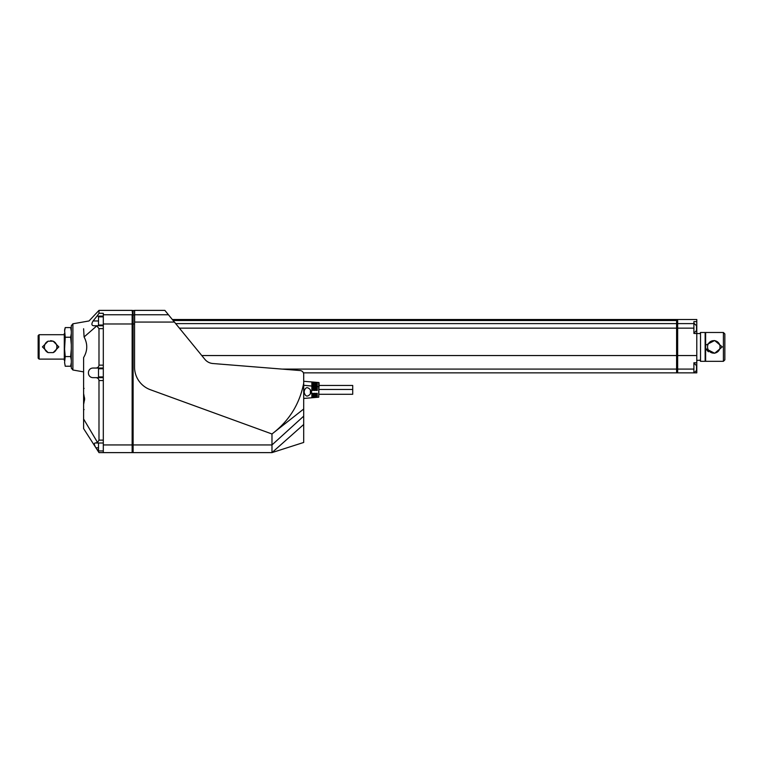 <?xml version="1.0" encoding="UTF-8"?>
<svg xmlns="http://www.w3.org/2000/svg" width="763" height="763" viewBox="0 0 763 763"><rect width="100%" height="100%" fill="white"/><g stroke="black" fill="none" stroke-linecap="round" stroke-linejoin="round"><path stroke-width="1.14" d="M304.532 385.372L310.388 385.859M316.101 386.336L316.101 382.492L317.255 382.587L317.255 386.412L316.101 386.412M315.138 386.259L315.138 382.406L313.984 382.311L313.984 386.164M313.021 386.078L313.021 382.225L311.867 382.129L311.867 385.983M311.113 391.114L310.388 389.826C307.527 386.631 305.477 387.051 304.237 391.076L304.237 392.678C305.477 396.712 307.527 397.122 310.388 393.927L311.714 391.877L311.113 391.114L311.113 392.64M317.255 390.437L316.101 390.437L316.101 386.526L317.255 386.631L317.255 390.437M317.255 397.132L316.101 397.227L316.101 393.317L317.255 393.317L317.255 397.132M315.138 390.437L313.984 390.437L313.984 386.345L315.138 386.45L315.138 390.437M315.138 397.313L313.984 397.409L313.984 393.317L315.138 393.317L315.138 397.313M313.021 390.437L311.867 390.437L311.867 386.164L313.021 386.259L313.021 390.437M313.021 397.494L311.867 397.59L311.867 393.317L313.021 393.317L313.021 397.494M319.077 394.28L352.716 394.28L352.716 385.449L319.077 385.449L319.077 382.721L318.734 397.199L318.734 382.53L303.703 381.281M303.703 442.454L271.981 452.621L303.703 424.486L303.703 442.454L303.703 374.375A3.844 3.844 0 0 0 300.164 370.551L212.867 363.522A11.531 11.531 0 0 1 204.865 359.325L174.412 322.062L134.641 322.062L134.546 323.731M132.628 310.856L132.142 310.379L132.628 315.224L132.628 310.856L134.546 310.379L134.546 367.137A24.025 24.025 0 0 0 150.359 389.721L271.981 433.985L271.981 452.621L271.981 433.985L274.031 432.373C289.892 419.65 299.783 403.245 303.703 383.179M174.412 322.062L164.856 310.379L134.641 310.379L134.641 322.062M271.981 433.985L303.703 409.006M172.324 319.506L676.6 319.506L676.6 355.548L201.775 355.548M676.6 372.849L303.378 372.849L676.6 372.849L676.6 369.092L282.014 369.092M676.6 355.548L676.6 369.092M676.6 319.754L172.524 319.754M676.6 320.517L173.144 320.517M676.695 323.617L677.563 323.617L677.563 319.506L676.695 319.506L676.695 372.849L677.563 372.849L676.695 372.849M677.563 323.617L677.563 372.849M677.563 355.548L676.695 355.548M677.658 323.617L693.901 323.617L693.901 321.624L696.791 321.624L696.791 319.506L677.658 319.506L677.658 372.849L696.791 372.849L696.791 355.548L677.658 355.548M696.791 321.624L696.791 355.548M677.658 372.849L693.901 372.849L693.901 362.759L696.791 362.759M696.543 368.043L696.543 370.398L696.543 365.687L696.791 368.043M693.901 332.725L693.901 323.598L693.901 333.45L699.9 333.584L700.529 332.487L700.529 361.319L699.9 360.222L696.791 360.384M696.543 328.157L696.543 330.513L696.543 325.801L696.791 328.157M133.105 310.379L133.105 452.621L103.31 452.621L103.31 313.307L98.99 313.307L97.015 316.111L103.31 316.111M271.981 452.621L98.99 452.621L95.938 447.814C94.221 445.01 93.906 443.408 95.003 443.007L103.31 443.007M134.546 314.766L132.628 315.224L132.628 452.144M303.703 416.15L271.981 444.934L132.142 444.934L132.142 452.621M98.503 443.007L98.503 450.943L103.31 450.943M98.503 447.814L95.938 447.814C94.211 445.001 93.906 443.398 95.003 443.007L97.578 442.55L98.99 440.127L98.99 380.537C98.799 378.791 97.778 377.828 95.909 377.656L93.353 377.656C86.763 377.885 86.763 367.814 93.353 368.043L95.909 368.043C97.778 367.871 98.799 366.908 98.99 365.162L98.99 328.643L96.806 325.877L84.083 336.979C87.783 343.922 87.631 350.799 83.606 357.589L83.606 393.546L84.636 399.001L83.606 404.457L83.606 428.596L96.729 449.083M83.606 428.596L83.606 418.982L97.578 442.55M96.806 325.877L93.782 325.753C91.531 325.534 91.312 323.932 93.105 320.956L97.015 316.111M132.142 310.379L98.99 310.379L98.99 313.307M93.782 325.753L103.31 325.753M83.606 328.739C90.673 318.572 90.673 318.572 83.606 328.739L84.083 336.979M103.31 314.766L132.142 314.766L132.142 323.979L103.31 323.979M103.31 444.934L132.142 444.934L132.142 323.979L134.546 323.979M98.99 452.621L103.31 452.621M64.578 362.52L65.237 366.23L64.578 362.52L65.237 356.569L64.578 349.149L65.237 337.236L64.578 330.007L65.237 327.575L64.578 331.276L65.237 327.575L70.654 327.575L71.312 331.276L71.312 325.696L71.312 368.109L71.312 362.52L70.654 366.23L71.312 362.52M71.312 344.647L71.312 333.526L70.654 337.236L71.312 344.647M71.312 360.27L71.312 349.149L70.654 356.569L71.312 360.27M71.312 331.276L71.312 333.526M95.909 377.656L103.31 377.656M95.909 368.043L103.31 368.043M103.31 316.864L98.503 316.864L98.503 325.038L103.31 325.038M103.31 368.767L98.503 368.767L98.503 376.932L103.31 376.932M65.237 356.569L70.654 356.569M65.237 337.236L70.654 337.236M65.237 366.23L70.654 366.23L71.312 363.789M64.578 360.27L64.578 349.149M64.578 344.647L64.578 333.526M64.578 360.355L64.578 333.45M64.292 360.355L64.292 333.45M42.442 346.898L48.117 352.611L53.172 352.611L58.846 346.898L53.172 341.185L48.117 341.185L42.442 346.898M64.102 359.106L39.113 359.106L39.113 334.699L64.102 334.699M50.644 340.651L53.172 341.185A6.247 6.247 0 0 1 53.172 352.611L48.117 352.611A6.247 6.247 0 0 1 48.117 341.185M39.113 359.106L38.15 358.143L38.15 335.653L39.113 334.699M319.077 385.449L319.077 386.746L303.703 385.305M83.606 408.129L83.606 393.546M705.632 360.832L705.146 361.319L705.146 332.487L700.529 332.487M723.41 332.487L723.41 361.319L705.632 361.319L705.632 332.487L723.41 332.487L724.85 333.927L724.85 359.878L724.85 333.927M708.35 351.772L705.632 348.567L714.654 353.269L722.265 346.898L714.645 340.527L705.632 345.229M713.796 340.651A6.247 6.247 0 0 1 720.034 346.478A6.247 6.247 0 0 1 714.635 353.088A6.247 6.247 0 0 1 707.673 348.157A6.247 6.247 0 0 1 713.796 340.651M168.442 314.766L134.641 314.766M676.6 328.157L179.391 328.157M676.6 323.617L175.681 323.617M677.563 369.092L676.695 369.092M677.563 328.157L676.695 328.157M693.901 372.611L693.901 363.484M693.901 369.092L677.658 369.092M693.901 328.157L677.658 328.157M98.99 310.379L89.033 320.956L72.895 323.798L72.895 369.998L83.606 371.886M98.99 440.127L103.31 440.127M98.99 380.537L103.31 380.537M98.99 365.162L103.31 365.162M98.99 328.643L103.31 328.643M93.105 320.956L98.503 320.956M97.139 449.741L98.503 449.741M310.388 389.826L310.388 393.927M84.569 400.127L84.569 397.876M318.734 397.199L303.703 398.448M694.34 363.484L696.543 365.687M694.34 372.611L696.543 370.398M694.34 323.598L696.543 325.801M694.34 332.725L696.543 330.513M72.895 323.798L71.312 325.696M72.895 369.998L71.312 368.109M71.312 330.007L70.654 327.575M352.716 389.473L319.077 389.473M84.092 388.434L83.606 387.947M84.092 409.578L83.606 410.055M705.146 361.319L700.529 361.319M705.632 332.964L705.146 332.487M723.41 361.319L724.85 359.878"/></g></svg>
